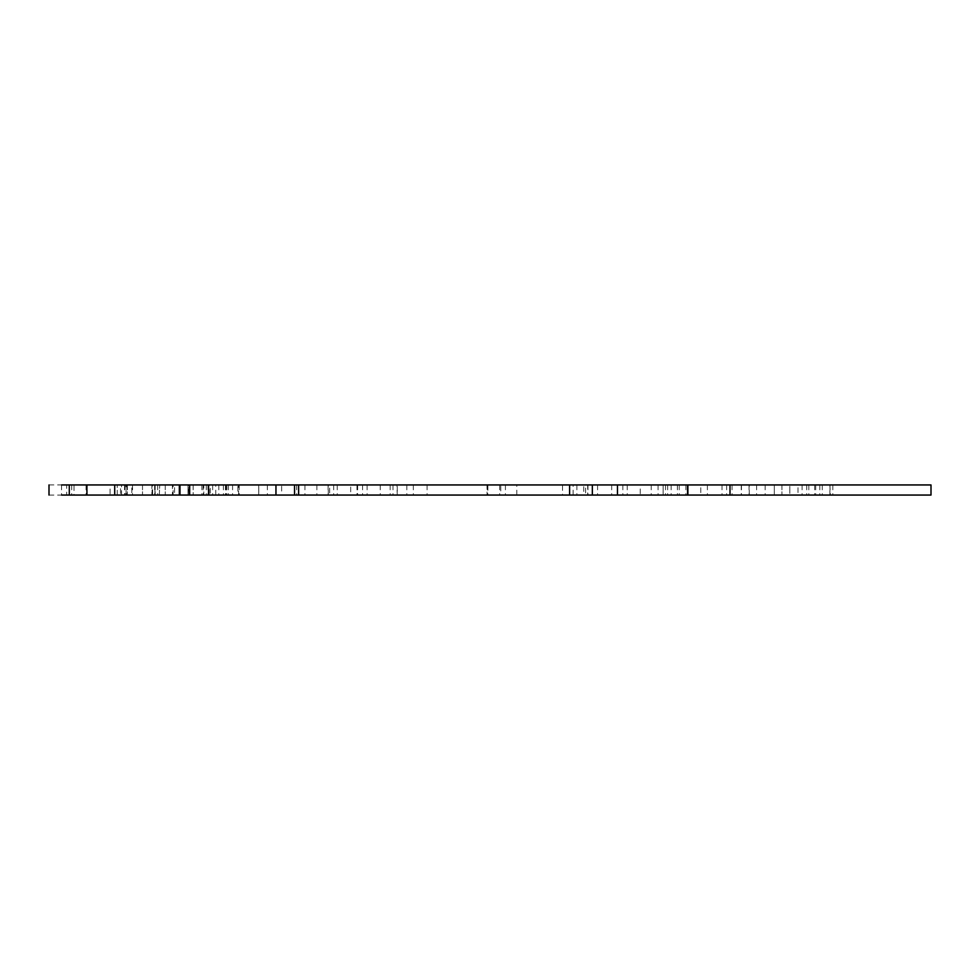 <?xml version="1.0" encoding="UTF-8"?>
<svg xmlns="http://www.w3.org/2000/svg" width="980" height="980" viewBox="0 0 980 980"><rect width="100%" height="100%" fill="white"/><g stroke="black" fill="none" stroke-linecap="round" stroke-linejoin="round"><path stroke-width="0.73" stroke-dasharray="4.9 3.68" d="M117.233 495.059L117.233 484.941L120.552 484.941L120.552 495.059L117.233 495.059L117.233 484.941L126.065 484.941L126.065 495.059L117.233 495.059M126.065 484.941L127.339 484.941L127.339 495.059L127.339 484.941L180.418 484.941L120.552 484.941M120.552 495.059L126.065 495.059M749.271 484.941L774.31 484.941L774.31 495.059L774.31 484.941L207.944 484.941L209.193 484.941L209.193 495.059L210.284 495.059L210.284 484.941L180.418 484.941L180.418 495.059L774.31 495.059L180.418 495.059L180.418 484.941L180.418 495.059L180.418 484.941L258.757 484.941L188.001 484.941L188.001 495.059L258.757 495.059L188.001 495.059L188.001 484.941L749.271 484.941L749.271 495.059M127.339 484.941L127.339 495.059L127.339 484.941M207.944 484.941L207.944 495.059M212.66 484.941L212.66 495.059M658.058 484.941L658.058 495.059M213.273 484.941L223.379 484.941L213.273 484.941M213.273 495.059L203.166 495.059L213.273 495.059M644.546 484.941L677.401 484.941L644.546 484.941M644.546 495.059L677.401 495.059L644.546 495.059M193.048 484.941L228.438 484.941L193.048 484.941M193.048 495.059L228.438 495.059L193.048 495.059M272.072 484.941L304.927 484.941L272.072 484.941M272.072 495.059L239.218 495.059L272.072 495.059M190.022 484.941L154.632 484.941L190.022 484.941M190.022 495.059L154.632 495.059L190.022 495.059M306.777 484.941L316.883 484.941L306.777 484.941M306.777 495.059L296.671 495.059L306.777 495.059M686.613 484.941L722.003 484.941L686.613 484.941M686.613 495.059L722.003 495.059L686.613 495.059M773.894 484.941L732.06 484.941L773.894 484.941M773.894 495.059L732.06 495.059L773.894 495.059M350.693 484.941L396.925 484.941L397.268 495.059L397.268 484.941L329.66 484.941L329.66 495.059L328.3 495.059L328.3 484.941L350.693 484.941L350.693 495.059L329.66 495.059L396.925 495.059L350.693 495.059M226.074 495.059L188.944 495.059L237.871 495.059L226.074 495.059L226.074 484.941L203.791 484.941L203.791 495.059M203.791 484.941L188.944 484.941L188.944 495.059L188.564 484.941L237.871 484.941L237.871 495.059L238.593 495.059L238.593 484.941L226.074 484.941M573.116 495.059L573.116 484.941L585.599 484.941L585.599 495.059L487.072 495.059L583.762 495.059L583.762 484.941L487.869 484.941L487.869 495.059M573.116 484.941L487.072 484.941L487.072 495.059L486.999 484.941L487.869 484.941M697.282 484.941L687.164 484.941L697.282 484.941M697.282 495.059L687.164 495.059L697.282 495.059M610.209 484.941L622.851 484.941L610.209 484.941M610.209 495.059L622.851 495.059L610.209 495.059M722.174 484.941L679.201 484.941L722.174 484.941M722.174 495.059L679.201 495.059L722.174 495.059M647.449 484.941L627.225 484.941L647.449 484.941M647.449 495.059L627.225 495.059L647.449 495.059M247.132 484.941L267.356 484.941L247.132 484.941M247.132 495.059L267.356 495.059L247.132 495.059M721.243 484.941L756.621 484.941L721.243 484.941M721.243 495.059L685.865 495.059L721.243 495.059M460.968 484.941L663.154 484.941L460.968 484.941M460.968 495.059L663.154 495.059L460.968 495.059M281.64 495.059L640.259 495.059L258.757 495.059L258.757 484.941L258.757 495.059L258.793 484.941L663.129 484.941L663.154 495.059L640.259 495.059L640.259 484.941L281.64 484.941L281.64 495.059M49 495.059L71.687 495.059L66.689 495.059L66.689 484.941L168.119 484.941L151.888 484.941L151.888 495.059L172.394 495.059L159.299 495.059L159.752 484.941L159.299 495.059L114.709 495.059L114.709 484.941L193.17 484.941L193.17 495.059L587.682 495.059L587.682 484.941L700.774 484.941L700.774 495.059L931 495.059L931 484.941L741.235 484.941L829.913 484.941L829.913 495.059L741.235 495.059L829.913 495.059M174.562 495.059L172.394 495.059L172.394 484.941L174.562 484.941L174.562 495.059M127.045 484.941L127.045 495.059L131.822 495.059L131.822 484.941L121.569 484.941L172.394 484.941L152.072 484.941L152.072 495.059L173.117 495.059L173.117 484.941L154.95 484.941L154.95 495.059M86.056 484.941L86.056 495.059L152.611 495.059L152.611 484.941L154.95 484.941M49 484.941L74.002 484.941L74.002 495.059L71.687 495.059L86.056 495.059M86.914 484.941L86.914 495.059M687.531 484.941L687.531 495.059M829.913 484.941L830.379 495.059M830.379 484.941L781.893 484.941L789.807 484.941L789.807 495.059L797.99 495.059L797.99 484.941L789.807 484.941L789.807 495.059M700.774 484.941L789.807 484.941M587.951 484.941L587.951 495.059L700.774 495.059M587.682 484.941L562.545 484.941L562.545 495.059M516.803 495.059L516.803 484.941L562.545 484.941M516.803 484.941L500.768 484.941L500.768 495.059M215.759 495.059L215.759 484.941L500.768 484.941M427.084 484.941L427.084 495.059M406.823 484.941L406.823 495.059M215.759 484.941L193.17 484.941M127.045 495.059L193.17 495.059M110.066 484.941L121.569 484.941L121.569 495.059L110.066 495.059L110.066 484.941M155.159 484.941L155.159 495.059L155.159 484.941L159.299 484.941M155.159 495.059L159.299 495.059M125.134 484.941L125.134 495.059M165.253 484.941L165.253 495.059L165.253 484.941M142.504 484.941L142.504 495.059L142.504 484.941M193.146 484.941L193.146 495.059M357.639 484.941L357.639 495.059M413.34 484.941L413.34 495.059M665.506 484.941L665.506 495.059M671.153 484.941L671.153 495.059M749.039 484.941L749.039 495.059M208.213 484.941L208.213 495.059M390.175 484.941L390.175 495.059M392.992 484.941L392.992 495.059M380.24 484.941L380.24 495.059M333.69 484.941L333.69 495.059M337.243 484.941L337.243 495.059M206.302 484.941L206.302 495.059M232.591 484.941L232.591 495.059M218.834 484.941L218.834 495.059M201.917 484.941L201.917 495.059M576.877 484.941L576.877 495.059M505.423 484.941L505.423 495.059M499.665 484.941L499.665 495.059M71.687 484.941L71.687 495.059M61.532 484.941L61.532 495.059M726.633 484.941L726.633 495.059M487.771 484.941L487.771 495.059M367.108 484.941L367.108 495.059M362.563 484.941L362.563 495.059M356.977 484.941L356.977 495.059M328.092 484.941L328.092 495.059M124.558 484.941L124.558 495.059M132.533 484.941L132.533 495.059M223.379 484.941L223.379 495.059M203.166 484.941L203.166 495.059M677.401 484.941L677.401 495.059M611.692 484.941L611.692 495.059M228.438 484.941L228.438 495.059M157.67 484.941L157.67 495.059M304.927 484.941L304.927 495.059M239.218 484.941L239.218 495.059M225.4 484.941L225.4 495.059M154.632 484.941L154.632 495.059M316.883 484.941L316.883 495.059M296.671 484.941L296.671 495.059M722.003 484.941L722.003 495.059M651.235 484.941L651.235 495.059M815.715 484.941L815.715 495.059M732.06 484.941L732.06 495.059M707.389 484.941L707.389 495.059M687.164 484.941L687.164 495.059M622.851 484.941L622.851 495.059M597.58 484.941L597.58 495.059M765.135 484.941L765.135 495.059M679.201 484.941L679.201 495.059M667.662 484.941L667.662 495.059M627.225 484.941L627.225 495.059M267.356 484.941L267.356 495.059M226.919 484.941L226.919 495.059M756.621 484.941L756.621 495.059M685.865 484.941L685.865 495.059M663.129 495.059L663.129 484.941M126.837 484.941L126.837 495.059M87.11 495.059L87.11 484.941M687.201 495.059L687.201 484.941M822.269 484.941L822.269 495.059M832.816 484.941L832.816 495.059M814.674 484.941L814.674 495.059M830.011 484.941L830.011 495.059M802.106 484.941L802.106 495.059M819.807 484.941L819.807 495.059M741.444 484.941L741.444 495.059M781.93 484.941L781.93 495.059L781.893 484.941M741.235 484.941L741.235 495.059M806.748 484.941L806.748 495.059M808.831 484.941L808.831 495.059"/><path stroke-width="1.47" d="M69.286 484.941L86.914 484.941L86.914 495.059L69.286 495.059L69.286 484.941L61.532 484.941M69.286 495.059L61.532 495.059M592.349 484.941L617.474 484.941L617.474 495.059L592.349 495.059L592.349 484.941L86.914 484.941M592.349 495.059L86.914 495.059M617.474 495.059L687.886 495.059L687.886 484.941L617.474 484.941M687.531 484.941L730.002 484.941L730.002 495.059L687.531 495.059M730.002 484.941L931 484.941L931 495.059L730.002 495.059M114.709 484.941L114.709 495.059M179.34 484.941L179.34 495.059M189.679 484.941L189.679 495.059M208.581 484.941L208.581 495.059M275.956 484.941L275.956 495.059M294.551 484.941L294.551 495.059M298.618 484.941L298.618 495.059M569.613 484.941L569.613 495.059M931 484.941L931 495.059M49 484.941L49 495.059"/></g></svg>
